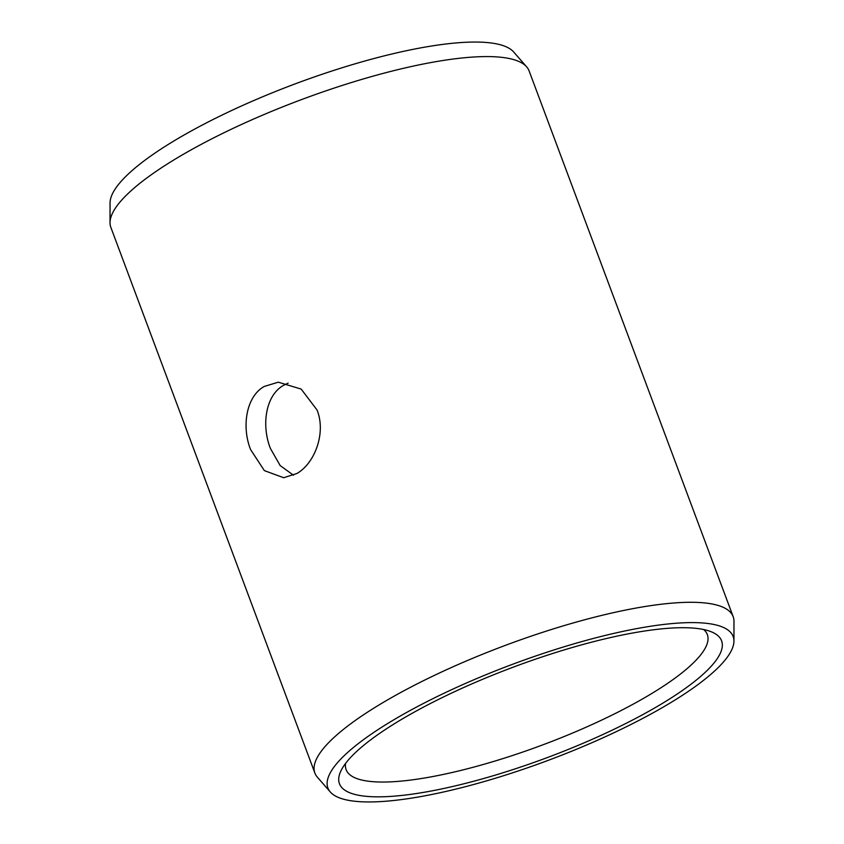 <?xml version="1.0" encoding="UTF-8"?>
<svg xmlns="http://www.w3.org/2000/svg" width="844" height="844" viewBox="0 0 844 844"><rect width="100%" height="100%" fill="white"/><g stroke="black" fill="none" stroke-linecap="round" stroke-linejoin="round"><path stroke-width="1.27" d="M659.765 704.983A203.984 48.308 -20.5 0 1 439.46 789.383A203.984 48.308 -20.5 0 1 341.103 770.519A203.984 48.308 -20.5 0 1 401.29 719.563A203.984 48.308 159.5 0 1 711.703 631.956A203.984 48.308 159.5 0 1 659.765 704.983M703.643 629.529A192.822 45.671 159.5 0 1 707.335 634.582A192.822 45.671 159.5 0 1 648.899 695.224A192.822 45.671 -20.5 0 1 460.898 770.414A192.822 45.671 -20.5 0 1 346.124 769.644A192.822 45.671 -20.5 0 1 345.586 763.398M288.163 383.113L283.552 385.349C265.459 395.372 261.313 425.376 270.407 448.438L280.155 465.55L293.512 475.246M296.814 473.526L283.679 477.725L264.362 470.614L250.573 449.557C241.468 426.536 246.195 396.427 264.256 386.447L278.288 382.184L301.192 389.095L317.059 410.036C326.343 433.056 314.643 463.556 296.814 473.526M110.838 227.342A223.28 52.877 -20.5 0 1 110.026 222.637A223.28 52.877 -20.5 0 1 178.517 157.132A223.28 52.877 159.5 0 1 387.449 72.267A223.28 52.877 159.5 0 1 526.656 66.866A223.28 52.877 159.5 0 1 529.125 70.949L733.162 616.658A223.28 52.877 159.5 0 0 600.253 615.761A223.28 52.877 159.5 0 0 382.543 702.841A223.28 52.877 -20.5 0 0 314.875 773.051L110.838 227.342M330.299 791.989A216.317 51.231 -20.5 0 1 393.473 720.006A216.317 51.231 159.5 0 1 612.723 633.654A216.317 51.231 159.5 0 1 733.942 641.071A216.317 51.231 159.5 0 1 667.583 704.54A216.317 51.231 -20.5 0 1 465.16 786.756A216.317 51.231 -20.5 0 1 330.299 791.989L317.344 777.134A223.28 52.877 -20.5 0 1 314.875 773.051M733.942 641.071L733.974 621.363A223.28 52.877 159.5 0 0 733.162 616.658M110.026 222.637L110.058 202.929A216.317 51.231 -20.5 0 1 176.417 139.46A216.317 51.231 159.5 0 1 378.84 57.244A216.317 51.231 159.5 0 1 513.701 52.011L526.656 66.866"/></g></svg>
